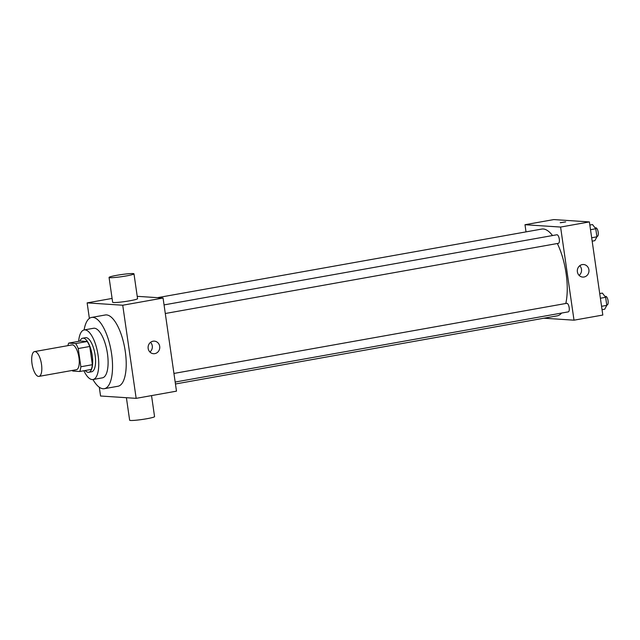 <?xml version="1.0" encoding="UTF-8"?>
<svg xmlns="http://www.w3.org/2000/svg" width="640" height="640" viewBox="0 0 640 640"><rect width="100%" height="100%" fill="white"/><g stroke="black" fill="none" stroke-linecap="round" stroke-linejoin="round"><path stroke-width="0.96" d="M38.544 376.408A12.592 4.64 79.9 0 1 32.096 364.24A12.592 4.64 79.9 0 1 34.544 351.592A12.592 4.64 79.9 0 1 41.32 363.176A12.592 4.64 79.9 0 1 38.968 376.384A12.592 4.64 79.9 0 1 38.544 376.408M34.544 351.592L71.992 344.912A12.592 4.64 79.9 0 1 78.768 356.488A12.592 4.64 79.9 0 1 76.416 369.696L38.968 376.384M68.704 343.104L80.232 341.048L87.192 341.504A16.904 6.224 79.9 0 1 89.752 346.488L92.376 364.704L80.856 366.76L78.232 348.544A16.904 6.224 79.9 0 0 75.672 343.56L68.704 343.104A16.904 6.224 79.9 0 0 67.896 345.64M80.856 366.76A16.904 6.224 79.9 0 1 79.696 371.504L72.736 371.04A16.904 6.224 79.9 0 1 72.32 370.424M92.376 364.704A16.904 6.224 79.9 0 1 91.216 369.44L79.696 371.504M85.184 370.52A17.312 6.376 -100.1 0 0 88.768 372.288A17.312 6.376 -100.1 0 0 92 354.128A17.312 6.376 -100.1 0 0 82.68 338.208A17.312 6.376 -100.1 0 0 79.928 341.104M82.68 338.208L85.56 337.688A17.312 6.376 79.9 0 1 94.88 353.608A17.312 6.376 79.9 0 1 91.648 371.776L88.768 372.288M89.752 346.488L78.232 348.544M87.192 341.504L75.672 343.56M83.88 370.752A25.176 9.272 -100.1 0 0 93.032 379.52A25.176 9.272 -100.1 0 0 97.736 353.104A25.176 9.272 -100.1 0 0 84.176 329.944A25.176 9.272 -100.1 0 0 78.632 341.336M93.032 379.52L102.392 377.848A25.176 9.272 -100.1 0 0 107.096 351.432A25.176 9.272 -100.1 0 0 93.544 328.272L84.176 329.944M92.96 379.528A36.192 13.328 -100.1 0 0 104.328 388.688A36.192 13.328 -100.1 0 0 111.088 350.72A36.192 13.328 -100.1 0 0 91.608 317.432A36.192 13.328 -100.1 0 0 84.112 329.96M91.608 317.432L105.288 314.984A36.192 13.328 79.9 0 1 124.768 348.272A36.192 13.328 79.9 0 1 118.008 386.248L104.328 388.688M99.296 387.232L100.56 396.008L136.16 398.352L122.736 305.232L87.136 302.88L89.376 318.408M112.088 298.432L87.136 302.88M136.16 398.352L176.488 391.152L163.064 298.032L137.224 296.328M153.04 341.208A6.296 5.832 -86.2 0 1 154.344 341.136A6.296 5.832 -86.2 0 1 159.752 347.8A6.296 5.832 -86.2 0 1 153.52 353.704A6.296 5.832 -86.2 0 1 148.104 347.744A6.296 5.832 -86.2 0 1 153.04 341.208M163.064 298.032L122.736 305.232M133.984 273.832L137.56 298.664A12.592 1.064 171.8 0 1 129.848 300.768A12.592 1.064 171.8 0 1 112.64 302.256L109.064 277.416A12.592 1.064 -8.2 0 0 126.272 275.936A12.592 1.064 -8.2 0 0 133.984 273.832A12.592 1.064 -8.2 0 0 121.376 274.576A12.592 1.064 -8.2 0 0 109.064 277.416M149.904 352.016A6.296 5.832 93.8 0 0 150.544 342.336M151.536 395.608L154.56 416.616A12.592 1.064 171.8 0 1 142.256 419.464A12.592 1.064 171.8 0 1 129.64 420.208L126.4 397.712M157.536 297.664L541.752 229.072A44.064 16.232 79.9 0 1 552.528 235.552M557.328 243.52A44.064 16.232 79.9 0 1 565.784 303.488M561.616 313.056A44.064 16.232 79.9 0 1 557.24 315.832L175.456 383.984M175.176 382.04L568.304 311.864A4.344 1.6 -100.1 0 0 569.144 307.496A4.344 1.6 -100.1 0 0 566.92 303.304A4.344 1.6 -100.1 0 0 566.776 303.312L173.936 373.44M164.056 304.904L556.896 234.768A4.344 1.6 79.9 0 1 559.232 238.768A4.344 1.6 79.9 0 1 558.424 243.32A4.344 1.6 79.9 0 1 558.28 243.328M543.936 318.208L574.008 320.184L560.592 227.064L524.992 224.72L526.024 231.88M574.008 320.184L602.816 315.048L589.392 221.92L553.792 219.576L524.992 224.72M589.392 221.92L560.592 227.064M584.032 277.008A6.296 5.832 -86.2 0 1 582.728 277.08A6.296 5.832 -86.2 0 1 577.328 270.416A6.296 5.832 -86.2 0 1 583.552 264.52A6.296 5.832 -86.2 0 1 588.968 270.472A6.296 5.832 -86.2 0 1 584.032 277.008M560.432 222.744L565.68 221.896L560.432 222.744M560.224 222.688L565.68 221.896M579.752 265.712A6.296 5.832 -86.2 0 1 579.112 275.392M602.04 309.696L604.704 309.224L606.792 305.368L605.632 297.304L602.384 293.096L599.72 293.568M606.792 305.368L601.552 306.304M605.632 297.304L600.392 298.24M605 296.488L605.664 296.368A4.344 1.6 79.9 0 1 608 300.36A4.344 1.6 79.9 0 1 607.192 304.92A4.344 1.6 79.9 0 1 607.04 304.928M592.168 241.16L594.832 240.68L596.92 236.824L595.76 228.76L592.504 224.552L589.84 225.032M596.92 236.824L591.68 237.76M595.76 228.76L590.512 229.696M595.128 227.944L595.784 227.832A4.344 1.6 79.9 0 1 598.12 231.824A4.344 1.6 79.9 0 1 597.312 236.384A4.344 1.6 79.9 0 1 597.168 236.392M558.424 243.32L165.296 313.504M607.192 304.92L606.744 305M597.312 236.384L596.864 236.464"/></g></svg>
